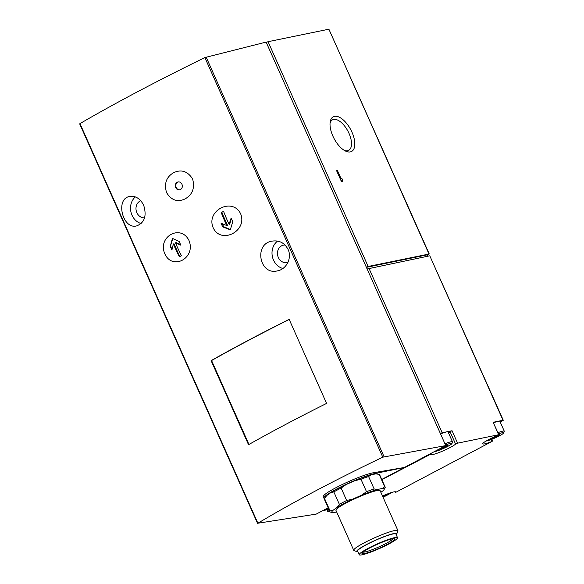 <?xml version="1.0" encoding="UTF-8"?>
<svg xmlns="http://www.w3.org/2000/svg" width="584" height="584" viewBox="0 0 584 584"><rect width="100%" height="100%" fill="white"/><g stroke="black" fill="none" stroke-linecap="round" stroke-linejoin="round"><path stroke-width="0.88" d="M173.55 172.733C166.309 176.981 163.98 183.602 166.549 192.581C171.389 200.356 177.594 202.451 185.15 198.867C192.523 194.603 195.005 187.96 192.611 178.93C187.61 171.163 181.259 169.097 173.55 172.733M175.696 187.552A4.03 3.497 78.4 0 1 178.01 181.952A4.03 3.497 78.4 0 1 182.244 185.201A4.03 3.497 78.4 0 1 179.631 189.851A4.03 3.497 78.4 0 1 175.696 187.552M211.094 360.635A322.463 39.325 -24 0 1 289.153 319.353L326.58 403.413A322.463 39.325 -24 0 0 248.521 444.701L211.094 360.635L211.583 360.54A322.463 39.325 -24 0 1 289.204 319.47M164.849 253.887C172.477 270.881 196.049 257.953 189.041 240.608C180.857 223.679 157.227 236.673 164.849 253.887M240.637 213.802C232.49 196.917 205.736 210.496 213.175 227.753C220.927 244.769 247.74 231.125 240.637 213.802M79.818 123.852L79.971 123.611C115.085 103.171 156.716 81.154 204.86 57.56L266.107 42.099L445.753 445.592L382.776 457.17C334.442 480.333 292.81 502.349 257.887 523.22L316.178 514.124L328.179 507.781M288.109 249.47C292.19 258.121 286.313 269.399 277.422 270.866C259.457 275.59 253.609 243.754 272.071 241.134C279.218 240.075 284.561 242.849 288.109 249.47M143.671 205.247C146.905 215.898 144.577 222.781 136.671 225.891C122.509 229.841 114.975 198.348 129.867 196.45C135.641 195.698 140.24 198.626 143.671 205.247M445.745 445.57L448.154 445.074L445.665 446.848L438.044 449.673M328.456 508.394L325.945 508.956M498.816 434.664L499.955 434.43L497.466 436.204L492.151 438.555L489.677 439.066M387.623 493.889L382.783 496.634M381.863 479.705L431.153 453.951A13.702 1.672 -24 0 0 430.97 454.461A13.702 1.672 -24 0 0 442.154 451.286A13.702 1.672 -24 0 0 455.578 444.081L457.579 443.168L498.678 434.722L497.546 435.46A13.702 1.672 -24 0 0 482.771 443.818A13.702 1.672 -24 0 0 491.969 441.46L395.529 492.465A13.702 1.672 -24 0 0 395.711 491.954A13.702 1.672 -24 0 0 382.505 496.006M329.522 510.796A13.702 1.672 -24 0 1 329.135 510.956L327.836 511.694L329.763 511.336M393.098 538.718A16.724 2.037 -24 0 1 381.294 545.806A16.724 2.037 -24 0 1 364.934 551.968A16.724 2.037 -24 0 1 362.963 552.135M336.669 511.986L333.851 512.562A28.616 3.489 -24 0 1 332.486 512.533A28.616 3.489 -24 0 1 333.172 510.212L337.267 507.292A28.616 3.489 -24 0 1 352.7 499.13L361.452 495.254A28.616 3.489 -24 0 1 377.571 489.443L382.228 488.487A28.616 3.489 -24 0 1 384.068 489.567A28.616 3.489 -24 0 1 382.914 490.845L380.856 492.312M357.919 551.785A21.885 2.672 -24 0 1 357.043 551.69L354.05 550.566A24.185 2.949 -24 0 1 353.736 550.311L335.946 510.365A24.185 2.949 -24 0 1 356.839 497.831A24.185 2.949 -24 0 1 380.133 490.691L397.923 530.637A24.185 2.949 -24 0 1 397.901 531.046L396.733 534.024A21.885 2.672 -24 0 1 396.215 534.732M361.452 495.254L366.511 491.699A30.229 3.686 -24 0 1 374.125 488.954L377.571 489.443M332.486 512.533L330.413 512.073A30.229 3.686 -24 0 1 329.938 511.73A30.229 3.686 -24 0 1 330.091 510.964L333.172 510.212M337.267 507.292L339.37 504.35A30.229 3.686 -24 0 1 346.662 500.488L352.7 499.13M382.228 488.487L384.695 486.786A30.229 3.686 -24 0 1 385.17 487.136A30.229 3.686 -24 0 1 385.046 487.852A30.229 3.686 -24 0 1 385.017 487.896M366.511 491.699L360.978 479.274A30.229 3.686 -24 0 1 368.592 476.529L374.125 488.954M339.37 504.35L333.836 491.918A30.229 3.686 -24 0 1 341.129 488.063L346.662 500.488M330.091 510.964L324.558 498.539A30.229 3.686 -24 0 0 324.529 498.583A30.229 3.686 -24 0 1 323.916 498.203A30.229 3.686 -24 0 1 343.158 485.727A30.229 3.686 -24 0 1 374.95 473.522L404.384 467.477L381.746 479.449M329.938 511.73L324.405 499.298A30.229 3.686 -24 0 1 324.529 498.583L325.507 496.867A28.616 3.489 -24 0 1 326.66 495.59L324.558 498.539M384.695 486.786L379.162 474.361A30.229 3.686 -24 0 1 379.636 474.712L385.17 487.136M360.978 479.274L354.941 480.632A28.616 3.489 -24 0 1 371.059 474.829L368.592 476.529M333.836 491.918L330.756 492.67A28.616 3.489 -24 0 1 346.188 484.508L341.129 488.063M375.716 473.872A28.616 3.489 -24 0 1 377.089 473.901L379.162 474.361L375.716 473.872L371.059 474.829M353.736 550.311A24.185 2.949 -24 0 1 374.629 537.784A24.185 2.949 -24 0 1 397.923 530.637M364.489 553.559A17.936 2.19 -24 0 1 362.007 553.209A17.936 2.19 -24 0 1 377.49 544.215A17.936 2.19 -24 0 1 394.536 538.725A17.936 2.19 -24 0 1 384.301 545.85A17.936 2.19 -24 0 1 364.489 553.559M362.146 554.8A20.958 2.555 -24 0 1 359.233 554.742A20.958 2.555 -24 0 1 377.344 543.879A20.958 2.555 -24 0 1 397.529 537.689A20.958 2.555 -24 0 1 384.192 546.339A20.958 2.555 -24 0 1 362.146 554.8M359.233 554.742L357.605 551.084A20.958 2.555 -24 0 1 375.716 540.222A20.958 2.555 -24 0 1 395.901 534.031L397.529 537.689M357.043 551.69A21.885 2.672 -24 0 1 375.665 540.12A21.885 2.672 -24 0 1 396.733 534.024M500.218 422.064L503.014 420.268L493.144 422.298L498.846 434.722M503.014 420.268L429.787 255.799L367.117 268.976M448.483 432.853A13.702 1.672 -24 0 0 450.045 431.656L452.053 430.736L442.183 432.766L368.957 268.297M429.787 255.799L503.291 420.276M428.021 256.164L427.408 254.799L366.387 267.333M366.307 267.151L368.146 266.472L268.071 41.698L328.894 29.2L429.255 253.982L427.524 255.055M368.146 266.472L429.255 253.982M341.487 181.675L342.326 181.5A3.453 1.664 62.1 0 1 342.472 179.762L341.771 178.193L340.932 178.368L337.442 170.535L336.603 170.71L341.487 181.675M350.334 151.906A19.608 9.446 -117.9 0 1 345.487 151.037A19.608 9.446 -117.9 0 1 330.172 122.078A19.608 9.446 -117.9 0 1 348.553 126.02A19.608 9.446 -117.9 0 1 350.334 151.906M266.231 42.377L268.071 41.698M440.343 433.445L442.183 432.766M445.753 445.592L404.384 467.477L374.526 472.565C360.846 474.493 320.368 493.845 323.383 497.013L323.916 498.203M346.188 484.508L354.941 480.632M326.66 495.59L330.756 492.67M440.548 433.897A11.081 1.351 -24 0 1 448.081 431.956L452.476 441.818A11.081 1.351 -24 0 0 444.942 443.767M493.531 422.794A11.081 1.351 -24 0 1 499.882 421.312L504.277 431.182A11.081 1.351 -24 0 0 497.926 432.664M385.104 494.889L385.374 495.488M497.203 435.606L497.466 436.204M491.889 437.971L492.151 438.555M327.982 507.883L328.252 508.481M445.234 445.869L445.665 446.848M440.081 448.592L440.351 449.198M285.065 245.039A8.87 7.694 -101.6 0 0 283.415 245.171A8.87 7.694 -101.6 0 0 277.663 255.405A8.87 7.694 -101.6 0 0 286.985 262.537A8.87 7.694 -101.6 0 0 287.992 262.252M277.597 241.09A15.118 13.118 -101.6 0 0 272.312 256.281A15.118 13.118 -101.6 0 0 282.875 268.487M140.729 200.706A8.87 7.694 -101.6 0 0 136.225 210.758A8.87 7.694 -101.6 0 0 144.598 217.832M135.32 196.903A15.118 13.118 -101.6 0 0 130.918 211.853A15.118 13.118 -101.6 0 0 141.116 223.57M230.352 229.826A87.06 22.148 -164.3 0 1 222.708 226.869A87.031 41.931 -117.9 0 1 221.044 223.219A87.045 22.148 15.7 0 0 226.753 225.519A86.775 41.807 -117.9 0 1 221.227 212.554A86.505 10.548 -24 0 1 223.577 211.35A86.49 41.668 62.1 0 0 229.111 224.322A86.476 36.916 -67.1 0 1 231.125 218.08A85.819 41.347 62.1 0 0 232.79 221.73A86.089 36.748 112.9 0 0 230.352 229.826M179.361 256.821A86.49 41.668 -117.9 0 1 173.39 243.944A86.469 36.916 112.9 0 0 171.915 250.069A85.819 41.347 -117.9 0 1 170.331 246.404A86.089 36.748 -67.1 0 1 172.441 238.374A87.06 22.148 15.7 0 0 179.23 241.506A87.031 41.931 62.1 0 0 180.821 245.171A87.045 22.148 -164.3 0 1 175.47 242.798A86.775 41.807 62.1 0 0 181.434 255.675A86.505 10.548 156 0 0 179.361 256.821M222.307 223.745L223.614 226.68L230.424 229.556M223.614 226.68L222.708 226.869M231.33 218.54L229.738 224.19L229.111 224.322M223.621 211.459L221.227 212.554M221.767 212.445L227.519 225.358L226.753 225.519M173.39 243.944L174.017 243.813L179.719 256.624M180.5 244.441L176.229 242.645L175.47 242.798M172.835 238.571L170.331 246.404M170.645 246.346L172.046 249.492M178.273 181.916A4.03 3.497 -101.6 0 0 177.718 182.142A4.03 3.497 -101.6 0 0 176.222 187.449A4.03 3.497 -101.6 0 0 179.894 189.785M330.04 123.37A17.264 8.315 -117.9 0 1 332.53 119.829A17.264 8.315 -117.9 0 1 347.954 131.203A17.264 8.315 -117.9 0 1 348.677 150.351A17.264 8.315 -117.9 0 1 347.575 150.745A17.264 8.315 -117.9 0 1 344.348 150.417M340.983 180.544L342.472 179.762M340.282 178.981L341.771 178.193M340.187 178.762L340.932 178.368M336.698 170.929L337.442 170.535M211.583 360.54L248.945 444.461M257.887 523.22L79.971 123.611M382.776 457.17L204.86 57.56M445.49 445.008A9.877 1.204 -24 0 1 450.009 445.088A9.877 1.204 -24 0 1 435.189 451.476A9.877 1.204 -24 0 1 434.43 451.585M328.675 508.898A9.877 1.204 -24 0 1 323.091 510.759A9.877 1.204 -24 0 1 322.332 510.869M498.481 433.912A9.877 1.204 -24 0 1 501.401 434.7A9.877 1.204 -24 0 1 486.983 440.832A9.877 1.204 -24 0 1 486.231 440.942M391.258 492.604A9.877 1.204 -24 0 1 383.024 497.174L391.411 492.553M452.053 430.736L457.579 443.168M493.144 422.298L498.678 434.722M428.97 253.974L328.894 29.2M384.046 456.703L206.116 57.057M374.526 472.565L374.95 473.522M328.296 509.058L329.135 510.956M450.045 431.656L455.578 444.081M491.115 439.548L491.969 441.46M395.207 491.757L395.529 492.465M384.068 489.567L385.046 487.852M257.595 523.483L79.665 123.852M326.901 509.598L327.836 511.694M430.956 453.425L431.167 453.907M491.889 439.248L492.779 441.249M395.171 491.75L395.507 492.509M322.164 510.956L328.683 508.905M486.085 441.029L486.742 440.92C491.071 440.037 501.736 435.153 503.729 433.065L504.277 431.182M434.262 451.673L434.941 451.563C439.27 450.68 449.935 445.796 451.928 443.709L452.476 441.818"/></g></svg>
